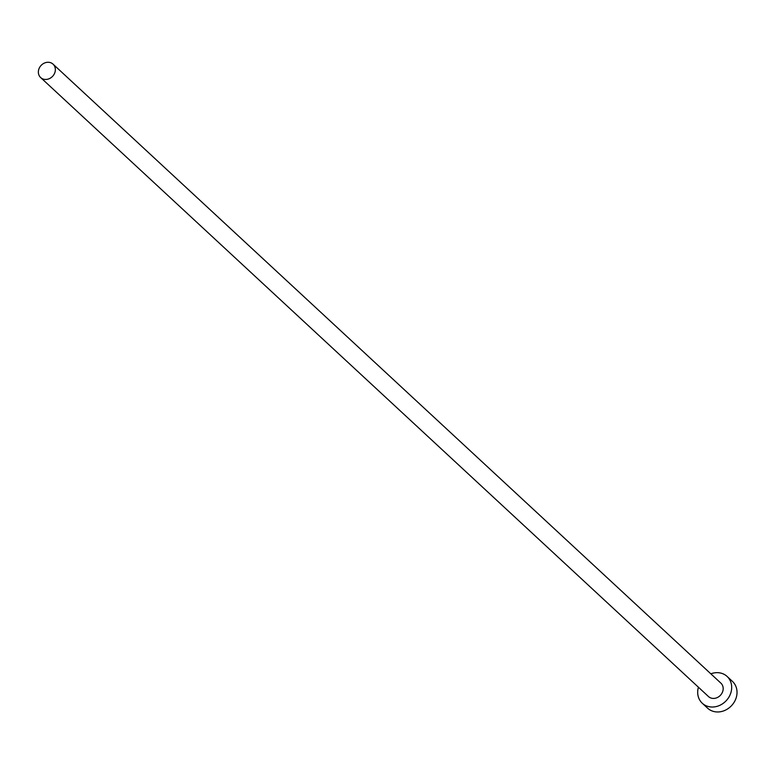 <?xml version="1.0" encoding="UTF-8"?>
<svg xmlns="http://www.w3.org/2000/svg" width="775" height="775" viewBox="0 0 775 775"><rect width="100%" height="100%" fill="white"/><g stroke="black" fill="none" stroke-linecap="round" stroke-linejoin="round"><path stroke-width="1.16" d="M54.977 72.24A9.135 7.915 -47.2 0 0 53.068 64.16A9.135 7.915 -47.2 0 0 38.75 69.469A9.135 7.915 -47.2 0 0 40.649 77.558A9.135 7.915 -47.2 0 0 54.977 72.24M40.649 77.558L708.476 696.541A9.135 7.915 -47.2 0 0 722.794 691.222A9.135 7.915 -47.2 0 0 720.895 683.143L53.068 64.16M698.42 687.222A18.271 15.839 -47.2 0 0 702.266 703.235A18.271 15.839 -47.2 0 0 730.912 692.618A18.271 15.839 -47.2 0 0 727.105 676.439A18.271 15.839 -47.2 0 0 710.84 673.824M702.266 703.235L707.614 708.185A18.271 15.839 -47.2 0 0 736.25 697.568A18.271 15.839 -47.2 0 0 732.443 681.399L727.105 676.439"/></g></svg>
